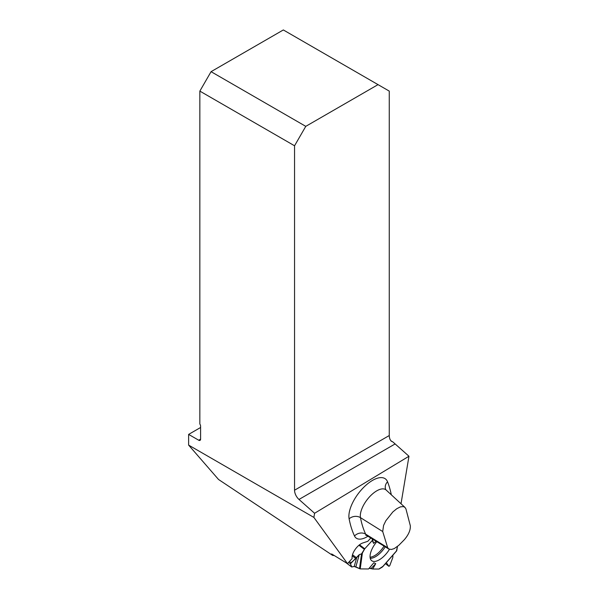 <?xml version="1.0" encoding="UTF-8"?>
<svg xmlns="http://www.w3.org/2000/svg" width="599" height="599" viewBox="0 0 599 599"><rect width="100%" height="100%" fill="white"/><g stroke="black" fill="none" stroke-linecap="round" stroke-linejoin="round"><path stroke-width="0.9" d="M370.803 537.999L367.801 541.301L362.687 543.016A10.58 4.837 -52.9 0 0 354.99 549.687A10.58 4.837 -52.9 0 0 352.19 558.478L347.502 563.637L313.891 517.424L314.587 513.276L408.967 456.243L401.016 503.752M313.891 517.424L188.625 445.102L218.545 479.492L332.752 555.468L331.644 553.94L347.502 563.637M200.598 427.491L188.625 434.402L198.726 440.228A2.643 1.527 60 0 0 200.051 440.362A2.643 1.527 60 0 0 200.598 439.149L200.598 426.196A2.643 1.527 60 0 0 199.849 424.032L199.849 91.108L294.551 145.782L294.551 490.207A8.461 4.882 -120 0 0 298.991 499.446L314.587 513.276M188.625 434.402L188.625 445.102M334.047 555.483L332.752 555.468M390.892 440.819L392.907 441.957L408.967 456.243M392.907 441.957L391.289 441.186L390.159 439.696A8.461 4.882 -120 0 1 389.26 435.533L389.26 91.108L378.036 84.631L305.775 126.352L211.065 71.67L199.849 91.108M378.036 84.631L283.334 29.95L211.065 71.67M294.551 145.782L305.775 126.352M410.308 525.69L405.927 508.88L404.939 507.375L403.344 506.574L400.372 506.874L396.74 508.746L392.817 511.958L385.823 520.771L383.577 525.42L382.709 531.53L387.688 547.733L388.811 549.013L391.402 549.47L394.262 548.587L398.777 545.345L404.318 539.721C408.63 534.667 410.629 529.988 410.308 525.69M372.728 568.998L378.838 569.05A1.325 0.606 -52.9 0 0 379.272 568.9A1.325 0.606 -52.9 0 1 378.838 569.05L372.728 568.998L375.715 563.674L371.193 568.384L372.728 568.998L369.156 568.286L371.193 568.384M349.397 561.548L350.999 562.761L355.866 558.575L359.273 554.644L355.843 566.871L360.216 568.9L368.572 568.968L373.858 562.746L375.715 563.674M359.505 568.691L361.534 553.88L359.273 554.644L361.534 553.88L362.395 553.004L364.372 549.328A1.325 0.606 -52.9 0 1 364.761 548.774L372.264 540.523L373.626 543.375L372.338 538.943L372.264 540.523L372.338 538.935L372.264 540.523L364.761 548.774L362.395 553.004L361.534 553.88L359.273 554.644L350.445 563.801L351.778 566.991L354.219 566.459L360.216 568.9L368.572 568.968L360.216 568.9L354.219 566.459L356.847 557.115L350.445 563.801L348.611 562.416M351.778 566.991L354.219 566.459L351.635 566.968L350.445 563.801L351.778 566.991M396.763 550.631L397.451 546.52L396.763 550.631L382.289 567.081L379.272 568.9L382.289 567.081M388.916 566.317L385.412 563.666L388.863 566.257L389.717 565.741L392.817 557.519L392.937 555.116L392.817 557.519L389.717 565.741L388.916 566.317L386.318 562.641L388.863 566.257L389.717 565.741L392.817 557.519L392.937 555.116M376.823 541.683A16.293 7.45 127.1 0 0 370.227 554.532A16.293 7.45 127.1 0 0 371.5 560.544A16.293 7.45 127.1 0 0 389.455 549.313M376.105 541.241L373.626 543.375M388.863 566.257L386.318 562.641M361.534 553.88L364.372 549.328A1.325 0.606 -52.9 0 1 364.761 548.774L372.264 540.523M350.999 562.761L350.445 563.801M355.843 566.871L354.219 566.459M359.273 554.644L356.847 557.115M369.156 568.286L372.728 568.998L378.838 569.05L382.903 566.392M396.426 551.013L397.451 546.52M367.936 536.247A23.623 10.804 -52.9 0 1 354.503 535.985A219.301 100.333 -52.9 0 1 349.12 518.831A27.936 12.781 -52.9 0 1 364.432 486.628A27.936 12.781 -52.9 0 1 387.546 481.791A219.301 100.333 -52.9 0 1 391.312 494.804M394.861 444.091L298.991 499.446M294.551 490.207L389.26 435.533M200.598 439.149L198.726 440.228M404.939 507.375L386.13 490.019A19.505 8.925 127.1 0 0 369.658 496.698A19.505 8.925 127.1 0 0 360.471 517.648A210.87 96.469 127.1 0 0 365.652 534.143L387.688 547.733M382.709 531.53L360.471 517.648A8.461 6.956 169.2 0 0 349.12 518.831M354.503 535.985A8.461 7.308 155.1 0 1 365.652 534.143A15.192 6.948 127.1 0 0 366.962 535.648L365.734 535.229L366.303 535.117M386.13 490.019L385.674 489.428A8.461 7.248 158.5 0 1 387.546 481.791M384.041 546.101A15.447 7.068 -52.9 0 1 370.077 557.182M359.512 544.805L364.761 548.774M364.372 549.328L358.958 545.24M352.234 555.827L355.866 558.575M352.504 554.741L356.495 557.759M346.686 563.202L351.583 566.901M385.239 546.827A15.918 7.285 -52.9 0 1 370.242 558.29M360.216 568.9L362.395 553.004M388.863 549.043L366.962 535.648M351.635 566.968L346.536 563.12M396.643 550.9L382.709 566.744"/></g></svg>
